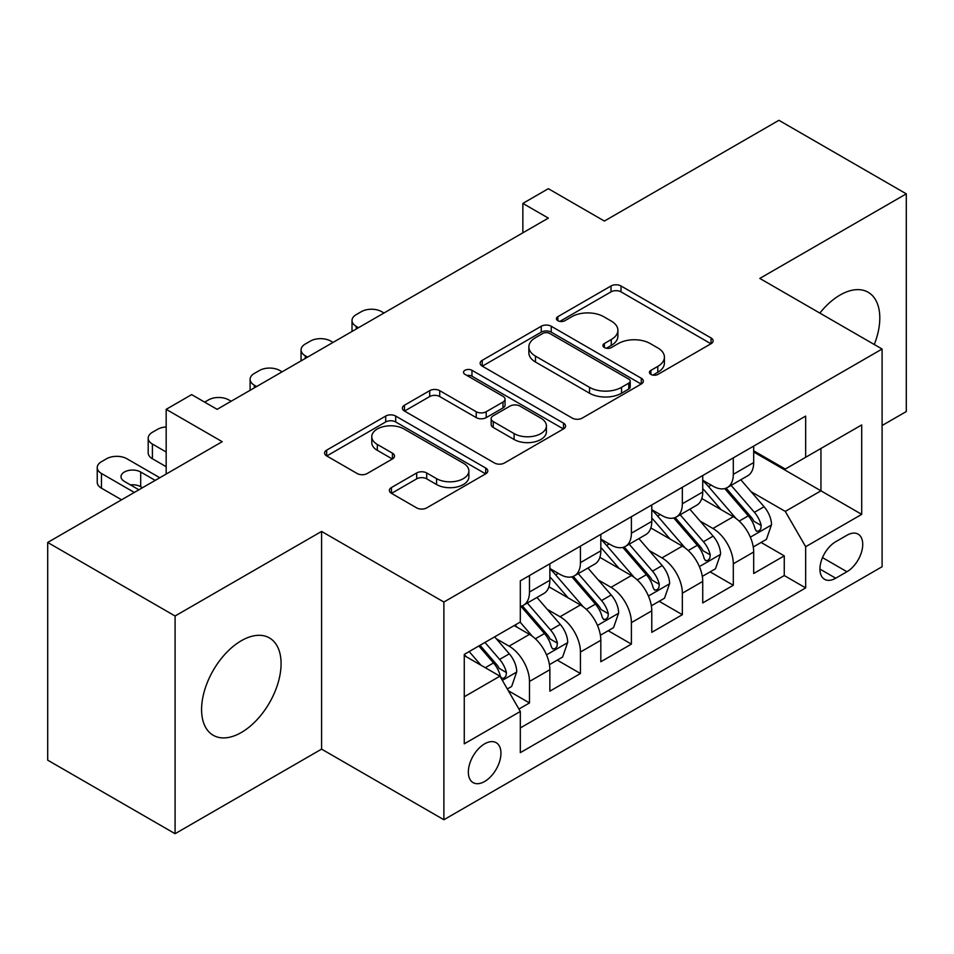 <?xml version="1.0" encoding="UTF-8"?>
<svg xmlns="http://www.w3.org/2000/svg" width="954" height="954" viewBox="0 0 954 954"><rect width="100%" height="100%" fill="white"/><g stroke="black" fill="none" stroke-linecap="round" stroke-linejoin="round"><path stroke-width="1.43" d="M650.902 374.409A4.949 2.862 0 0 0 657.902 374.409L711.04 343.726A7.072 4.078 0 0 0 713.115 340.84A7.072 4.078 0 0 0 711.04 337.954L621.018 285.973A7.072 4.078 0 0 0 611.013 285.973L557.875 316.656A4.949 2.862 0 0 0 556.42 318.684A4.949 2.862 0 0 0 557.875 320.699A4.949 2.862 0 0 0 564.875 320.699L571.756 316.728A22.634 13.07 0 0 1 603.763 316.728L611.264 321.057A22.634 13.07 0 0 1 617.894 330.299A22.634 13.07 0 0 1 611.264 339.541L604.383 343.512A4.949 2.862 0 0 0 602.94 345.539A4.949 2.862 0 0 0 604.383 347.554A4.949 2.862 0 0 0 611.383 347.554L618.264 343.583A22.634 13.07 0 0 1 650.282 343.583L657.783 347.912A22.634 13.07 0 0 1 664.413 357.154A22.634 13.07 0 0 1 657.783 366.396L650.902 370.367A4.949 2.862 0 0 0 649.447 372.394A4.949 2.862 0 0 0 650.902 374.409L650.902 370.367M241.326 732.505A56.203 32.448 120 0 0 278.055 682.969A56.203 32.448 120 0 0 269.433 637.928A56.203 32.448 120 0 0 241.326 640.718A56.203 32.448 120 0 0 204.609 690.243A56.203 32.448 120 0 0 213.231 735.284A56.203 32.448 120 0 0 241.326 732.505M874.281 344.513A56.203 32.448 120 0 0 868.164 292.258A56.203 32.448 120 0 0 840.057 295.048A56.203 32.448 120 0 0 819.844 313.091M484.644 781.481A23.063 13.308 120 0 0 499.705 761.161A23.063 13.308 120 0 0 496.175 742.689A23.063 13.308 120 0 0 484.644 743.834A23.063 13.308 120 0 0 469.583 764.154A23.063 13.308 120 0 0 473.112 782.626A23.063 13.308 120 0 0 484.644 781.481M391.438 487.542A7.072 4.078 0 0 0 389.375 490.428A7.072 4.078 0 0 0 391.438 493.313L416.695 507.898A7.072 4.078 0 0 0 426.7 507.898L485.717 473.816A7.072 4.078 0 0 0 487.792 470.93A7.072 4.078 0 0 0 485.717 468.044L395.695 416.063A7.072 4.078 0 0 0 385.69 416.063L326.673 450.145A7.072 4.078 0 0 0 324.598 453.031A7.072 4.078 0 0 0 326.673 455.917L357.178 473.53A7.072 4.078 0 0 0 367.183 473.53L392.44 458.946A7.072 4.078 0 0 0 394.515 456.06A7.072 4.078 0 0 0 392.44 453.174L377.307 444.433A18.925 10.923 0 0 1 371.774 436.717A18.925 10.923 0 0 1 383.448 426.617A18.925 10.923 0 0 1 404.067 428.99L463.346 463.203A18.925 10.923 0 0 1 468.879 470.93A18.925 10.923 0 0 1 457.204 481.019A18.925 10.923 0 0 1 436.586 478.658L426.7 472.957A7.072 4.078 0 0 0 416.695 472.957L391.438 487.542L391.438 493.313M882.092 425.52L906.3 411.544L906.3 193.841L778.917 120.299L604.383 221.054L548.335 188.689L522.864 203.405L548.335 218.108L217.13 409.338L191.647 394.622L166.175 409.338L166.175 474.055M175.083 615.998L175.083 833.701L321.581 749.129L321.581 531.426L175.083 615.998L47.7 542.456L222.222 441.69L166.175 409.338M321.581 531.426L443.884 602.034L882.092 349.021L882.092 566.724L443.884 819.736L443.884 602.034M906.3 193.841L759.801 278.425L882.092 349.021M572.257 418.09A7.072 4.078 0 0 0 582.25 418.09L641.279 384.009A7.072 4.078 0 0 0 643.342 381.123A7.072 4.078 0 0 0 641.279 378.237L551.245 326.256A7.072 4.078 0 0 0 541.24 326.256L482.223 360.338A7.072 4.078 0 0 0 480.148 363.224A7.072 4.078 0 0 0 482.223 366.109L572.257 418.09M466.947 375.482A4.949 2.862 0 0 1 471.968 376.186L471.968 370.295L563.504 423.147A7.072 4.078 0 0 1 565.567 426.033A7.072 4.078 0 0 1 563.504 428.918L504.475 462.988A7.072 4.078 0 0 1 494.47 462.988L404.448 411.019L404.448 405.235A7.072 4.078 0 0 0 402.373 408.121A7.072 4.078 0 0 0 404.448 411.019M404.448 405.235L429.705 390.651A7.072 4.078 0 0 1 439.711 390.651L476.225 411.734A7.072 4.078 0 0 0 486.218 411.734L502.973 402.063A7.072 4.078 0 0 0 505.048 399.177A7.072 4.078 0 0 0 502.973 396.292L464.968 374.338A4.949 2.862 0 0 1 463.513 372.322A4.949 2.862 0 0 1 466.578 369.675A4.949 2.862 0 0 1 471.968 370.295M175.083 833.701L47.7 760.159L47.7 542.456M518.916 709.037L529.482 702.943L508.339 690.732M496.307 638.775L509.102 646.156A28.823 16.647 60 0 1 529.482 681.466L549.862 669.696L549.862 691.173L580.437 673.524L557.255 660.132M547.262 609.356L560.058 616.737A28.823 16.647 60 0 1 580.437 652.047L600.817 640.277L600.817 661.754L631.393 644.105L608.211 630.713M598.218 579.937L611.013 587.318A28.823 16.647 60 0 1 631.393 622.628L651.773 610.858L651.773 632.335L682.348 614.686L659.166 601.294M649.173 550.518L661.969 557.899A28.823 16.647 60 0 1 682.348 593.209L702.728 581.439L702.728 602.916L733.304 585.267L733.304 563.79A28.823 16.647 -120 0 0 712.924 528.48L700.129 521.099M710.122 571.875L733.304 585.267M549.862 669.696A28.823 16.647 -120 0 0 529.482 634.386L514.194 625.562M600.817 640.277A28.823 16.647 -120 0 0 580.437 604.967L548.932 586.782M651.773 610.858A28.823 16.647 -120 0 0 631.393 575.548L599.887 557.363M702.728 581.439A28.823 16.647 -120 0 0 682.348 546.129L650.843 527.944M846.937 535.254L835.728 541.717A22.336 12.903 120 0 0 821.132 561.405A22.336 12.903 120 0 0 824.554 579.305A22.336 12.903 120 0 0 835.728 578.207L846.937 571.732A22.336 12.903 120 0 0 861.534 552.044A22.336 12.903 120 0 0 858.111 534.145A22.336 12.903 120 0 0 846.937 535.254M464.264 696.754L499.932 676.171L520.312 711.469L520.312 752.658L805.665 587.914L805.665 546.725L785.285 511.416L751.084 491.68M520.312 711.469L464.264 743.834L464.264 654.396L520.312 622.032L520.312 580.843L805.665 416.099L805.665 457.288L861.712 424.924L861.712 514.361L805.665 546.725M549.862 568.489L560.058 574.38A28.823 16.647 60 0 0 574.475 575.799L594.855 564.041A28.823 16.647 -120 0 0 600.817 550.84L600.817 534.371M600.817 539.07L611.013 544.961A28.823 16.647 60 0 0 625.43 546.38L645.81 534.622A28.823 16.647 -120 0 0 651.773 521.421L651.773 504.952M651.773 509.651L661.969 515.542A28.823 16.647 60 0 0 676.386 516.961L696.766 505.203A28.823 16.647 -120 0 0 702.728 492.002L702.728 475.533M520.312 727.95L784.26 575.56L784.26 555.848L753.684 573.497L753.684 552.02A28.823 16.647 -120 0 0 733.304 516.71L701.798 498.525M702.728 480.232L712.924 486.123A28.823 16.647 -120 0 0 727.342 487.542A28.823 16.647 -120 0 0 733.304 474.353L733.304 457.872M727.342 487.542L747.721 475.784A28.823 16.647 -120 0 0 753.684 462.583L753.684 446.114M529.482 575.548L529.482 592.029A28.823 16.647 60 0 1 523.519 605.218A28.823 16.647 60 0 1 520.312 606.386M523.519 605.218L543.899 593.46A28.823 16.647 -120 0 0 549.862 580.259L549.862 563.79M580.437 546.129L580.437 562.61A28.823 16.647 60 0 1 574.475 575.799M631.393 516.71L631.393 533.191A28.823 16.647 60 0 1 625.43 546.38M682.348 487.291L682.348 503.772A28.823 16.647 60 0 1 676.386 516.961M682.348 593.209L682.348 614.686M631.393 622.628L631.393 644.105M580.437 652.047L580.437 673.524M529.482 681.466L529.482 702.943M499.932 676.171L464.264 655.577M785.285 511.416L820.953 490.833L820.953 448.463L861.712 424.924M753.684 451.993L861.712 514.361M753.684 450.813L785.285 469.058L805.665 457.288M321.581 749.129L443.884 819.736M522.864 203.405L522.864 232.824M761.077 542.456L784.26 555.848M784.26 575.56L805.665 587.914M652.882 375.113L657.783 372.287A22.634 13.07 0 0 0 664.413 363.045L664.413 357.154M617.894 330.299L617.894 336.19A22.634 13.07 0 0 1 611.264 345.431L606.362 348.258M710.957 343.786L621.018 291.864A7.072 4.078 0 0 0 611.013 291.864L559.855 321.403M641.183 384.068L551.245 332.147A7.072 4.078 0 0 0 541.24 332.147L482.319 366.169M628.769 383.15A4.949 2.862 0 0 0 630.224 381.123A4.949 2.862 0 0 0 628.769 379.108L549.742 333.483A4.949 2.862 0 0 0 542.743 333.483L535.492 337.668A22.634 13.07 0 0 0 528.862 346.91A22.634 13.07 0 0 0 535.492 356.152L589.512 387.336A22.634 13.07 0 0 0 621.519 387.336L628.769 383.15L628.769 389.029A4.949 2.862 0 0 0 630.224 387.014L630.224 381.123M528.862 346.91L528.862 352.789A22.634 13.07 0 0 0 535.492 362.031L535.492 356.152M628.769 389.029L621.519 393.215A22.634 13.07 0 0 1 589.512 393.215L535.492 362.031M404.544 411.067L429.705 396.542L429.705 390.651M505.048 399.177L505.048 405.056A7.072 4.078 0 0 1 502.973 407.942L486.218 417.613A7.072 4.078 0 0 1 476.225 417.613L439.711 396.542A7.072 4.078 0 0 0 429.705 396.542M471.968 376.186L563.409 428.966M514.111 433.605A18.925 10.923 0 0 0 534.729 435.978A18.925 10.923 0 0 0 546.403 425.889A18.925 10.923 0 0 0 540.87 418.162L519.99 406.106A7.072 4.078 0 0 0 509.985 406.106L493.23 415.777A7.072 4.078 0 0 0 491.155 418.663A7.072 4.078 0 0 0 493.23 421.549L514.111 433.605L514.111 439.496A18.925 10.923 0 0 0 534.729 441.857A18.925 10.923 0 0 0 546.403 431.768L546.403 425.889M491.155 418.663L491.155 424.554A7.072 4.078 0 0 0 493.23 427.44L493.23 421.549M514.111 439.496L493.23 427.44M468.879 470.93L468.879 476.821A18.925 10.923 0 0 1 457.204 486.91A18.925 10.923 0 0 1 436.586 484.537L426.7 478.836A7.072 4.078 0 0 0 416.695 478.836L391.534 493.361M371.774 436.717L371.774 442.596A18.925 10.923 0 0 0 377.307 450.324L377.307 444.433M392.344 459.005L377.307 450.324M485.634 473.876L395.695 421.954A7.072 4.078 0 0 0 385.69 421.954L326.769 455.976M753.255 546.976L766.432 539.368L771.524 524.652A19.092 11.031 -120 0 0 764.082 506.729L740.805 479.767M358.525 327.699L356.236 326.375A14.417 8.324 0 0 1 352.014 320.496A14.417 8.324 0 0 1 356.236 314.605L361.327 311.672A14.417 8.324 0 0 1 381.707 311.672L384.009 312.984M736.142 518.582L708.524 486.612A55.129 31.828 -120 0 0 702.728 480.554M720.997 509.603L705.555 491.727A45.756 26.414 -120 0 0 702.728 488.651M724.742 488.579L748.294 515.852A19.092 11.031 60 0 1 755.091 529.005L756.486 531.271L759.062 530.901L760.791 528.802L761.209 525.475A19.092 11.031 -120 0 0 754.399 512.322L731.122 485.359M726.125 488.138L751.43 517.438A9.731 5.617 60 0 1 753.875 521.242L761.209 525.475M702.299 576.395L715.476 568.787L720.568 554.071A19.092 11.031 -120 0 0 713.127 536.148L689.849 509.186M307.57 357.118L305.28 355.794A14.417 8.324 0 0 1 301.059 349.915A14.417 8.324 0 0 1 305.28 344.024L310.372 341.091A14.417 8.324 0 0 1 330.752 341.091L333.053 342.403M685.187 548.001L657.568 516.031A55.129 31.828 -120 0 0 651.773 509.973M670.042 539.022L654.599 521.146A45.756 26.414 -120 0 0 651.773 518.07M673.786 517.998L697.338 545.271A19.092 11.031 60 0 1 704.135 558.424L705.531 560.69L708.106 560.32L709.836 558.221L710.253 554.894A19.092 11.031 -120 0 0 703.444 541.741L680.166 514.778M675.17 517.557L700.474 546.857A9.731 5.617 60 0 1 702.919 550.661L710.253 554.894M651.343 605.814L664.521 598.206L669.613 583.49A19.092 11.031 -120 0 0 662.171 565.567L638.894 538.605M256.614 386.537L254.324 385.213A14.417 8.324 0 0 1 250.103 379.334A14.417 8.324 0 0 1 254.324 373.443L259.416 370.51A14.417 8.324 0 0 1 279.808 370.51L282.098 371.821M634.231 577.42L606.613 545.449A55.129 31.828 -120 0 0 600.817 539.392M619.086 568.441L603.643 550.565A45.756 26.414 -120 0 0 600.817 547.489M622.831 547.417L646.383 574.69A19.092 11.031 60 0 1 653.18 587.843L654.575 590.109L657.151 589.739L658.88 587.64L659.297 584.313A19.092 11.031 -120 0 0 652.488 571.16L629.211 544.197M624.214 546.976L649.519 576.276A9.731 5.617 60 0 1 651.964 580.08L659.297 584.313M600.388 635.233L613.565 627.625L618.657 612.909A19.092 11.031 -120 0 0 611.216 594.986L587.938 568.024M204.645 402.123L208.461 399.929A14.417 8.324 0 0 1 228.853 399.929L231.142 401.24M583.276 606.839L555.657 574.868A55.129 31.828 -120 0 0 549.862 568.811M568.131 597.86L552.688 579.984A45.756 26.414 -120 0 0 549.862 576.908M571.875 576.836L595.427 604.109A19.092 11.031 60 0 1 602.224 617.262L603.62 619.528L606.195 619.158L607.925 617.059L608.342 613.732A19.092 11.031 -120 0 0 601.533 600.579L578.255 573.616M573.259 576.395L598.563 605.695A9.731 5.617 60 0 1 601.008 609.499L608.342 613.732M549.432 664.652L562.61 657.044L567.702 642.328A19.092 11.031 -120 0 0 560.26 624.405L536.983 597.442M532.32 636.258L520.121 622.139M166.175 451.993L152.413 444.051L152.413 458.767A14.417 8.324 180 0 1 148.192 452.876L148.192 438.172A14.417 8.324 0 0 0 152.413 444.051M166.175 466.709L152.413 458.767M517.175 627.279L515.196 624.989M520.92 606.255L544.472 633.528A19.092 11.031 60 0 1 551.269 646.681L552.664 648.947L555.24 648.577L556.969 646.478L557.386 643.151A19.092 11.031 -120 0 0 550.577 629.998L527.3 603.035M522.303 605.814L547.608 635.114A9.731 5.617 60 0 1 550.053 638.918L557.386 643.151M166.175 426.951A14.417 8.324 0 0 0 157.505 429.348L152.413 432.281A14.417 8.324 0 0 0 148.192 438.172M507.313 688.967L511.654 686.463L516.746 671.747A19.092 11.031 -120 0 0 509.305 653.824L494.649 636.855M134.323 492.443L101.458 473.47A14.417 8.324 0 0 1 97.236 467.591A14.417 8.324 0 0 1 101.458 461.7L106.55 458.767A14.417 8.324 0 0 1 126.942 458.767L159.795 477.739M480.971 665.212L469.165 651.558M121.587 499.801L101.458 488.186A14.417 8.324 180 0 1 97.236 482.295L97.236 467.591M466.22 656.698L464.264 654.432M142.48 487.732L140.691 486.707A11.531 6.654 0 0 0 130.388 484.882M478.848 645.965L493.516 662.947A19.092 11.031 60 0 1 500.313 676.1L501.709 678.366L504.284 677.996L506.014 675.897L506.431 672.57A19.092 11.031 -120 0 0 499.622 659.417L484.966 642.436M480.029 645.286L496.652 664.533A9.731 5.617 60 0 1 499.097 668.337L506.431 672.57M155.216 480.387L140.691 472.003A11.531 6.654 0 0 0 128.134 470.56A11.531 6.654 0 0 0 121.015 476.702A11.531 6.654 0 0 0 124.39 481.412L138.902 489.796M509.102 646.156L529.482 634.386M560.058 616.737L580.437 604.967M611.013 587.318L631.393 575.548M661.969 557.899L682.348 546.129M712.924 528.48L733.304 516.71M733.304 474.353L753.684 462.583M529.482 592.029L549.862 580.259M580.437 562.61L600.817 550.84M631.393 533.191L651.773 521.421M682.348 503.772L702.728 492.002M733.304 563.79L753.684 552.02M822.503 557.625L846.937 571.732M819.927 569.085L835.728 578.207M657.783 372.287L657.783 366.396M604.383 347.554L604.383 343.512M611.264 345.431L611.264 339.541M557.875 320.699L557.875 316.656M611.013 291.864L611.013 285.973M621.018 291.864L621.018 285.973M711.04 343.726L711.04 337.954M482.223 366.109L482.223 360.338M541.24 332.147L541.24 326.256M551.245 332.147L551.245 326.256M641.279 384.009L641.279 378.237M589.512 393.215L589.512 387.336M621.519 393.215L621.519 387.336M439.711 396.542L439.711 390.651M476.225 417.613L476.225 411.734M486.218 417.613L486.218 411.734M502.973 407.942L502.973 402.063M563.504 428.918L563.504 423.147M416.695 478.836L416.695 472.957M426.7 478.836L426.7 472.957M436.586 484.537L436.586 478.658M392.44 458.946L392.44 453.174M326.673 455.917L326.673 450.145M385.69 421.954L385.69 416.063M395.695 421.954L395.695 416.063M485.717 473.816L485.717 468.044M356.236 326.375L356.236 329.023M750.345 537.174L771.392 525.022M708.524 486.612L711.147 485.097M754.399 512.322L764.082 506.729M739.183 521.111L748.294 515.852M305.28 355.794L305.28 358.442M699.389 566.593L720.437 554.441M657.568 516.031L660.192 514.516M703.444 541.741L713.127 536.148M688.228 550.53L697.338 545.271M254.324 385.213L254.324 387.861M648.434 596.011L669.481 583.86M606.613 545.449L609.236 543.935M652.488 571.16L662.171 565.567M637.272 579.949L646.383 574.69M597.478 625.43L618.526 613.279M555.657 574.868L558.281 573.354M601.533 600.579L611.216 594.986M586.316 609.367L595.427 604.109M546.523 654.849L567.57 642.698M550.577 629.998L560.26 624.405M535.361 638.786L544.472 633.528M101.458 473.47L101.458 488.186M502.353 680.357L516.615 672.117M499.622 659.417L509.305 653.824M485.264 667.705L493.516 662.947M140.691 486.707L140.691 472.003M352.014 320.496L352.014 331.455M301.059 349.915L301.059 360.874M250.103 379.334L250.103 390.293"/></g></svg>
